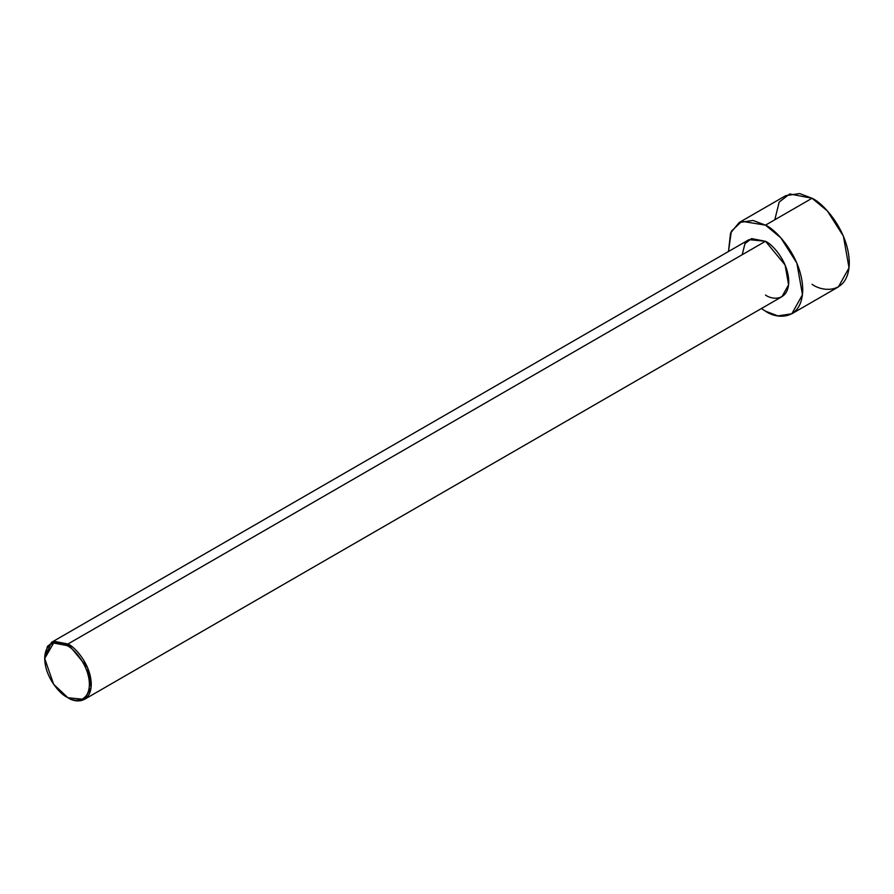 <?xml version="1.0" encoding="UTF-8"?>
<svg xmlns="http://www.w3.org/2000/svg" width="894" height="894" viewBox="0 0 894 894"><rect width="100%" height="100%" fill="white"/><g stroke="black" fill="none" stroke-linecap="round" stroke-linejoin="round"><path stroke-width="1.34" d="M67.05 645.602C73.587 648.34 89.098 665.035 89.4 684.312C89.098 703.232 73.587 702.025 67.05 697.208L67.978 697.756C74.794 702.762 90.942 704.025 91.266 684.312C90.942 664.231 74.794 646.831 67.978 643.982L67.05 645.602C60.513 640.786 45.002 639.579 44.7 658.498C45.002 677.775 60.513 694.47 67.05 697.208C73.587 702.025 89.098 703.232 89.4 684.312C89.098 665.035 73.587 648.34 67.05 645.602L67.978 643.982L87.578 667.684L91.087 687.464L84.438 699.376L67.978 697.756L53.64 684.312L44.7 658.498L53.64 643.021L67.05 645.602M84.438 699.376L781.948 296.674L788.597 284.761L785.088 264.982L765.487 241.279L67.978 643.982L765.487 241.279C772.293 244.129 788.452 261.529 788.765 281.61C788.452 301.323 772.293 300.06 765.487 295.054M765.487 225.154L780.775 237.77L796.856 263.071L802.466 294.718L791.827 313.783L777.903 315.884L765.487 311.179L761.386 308.553L765.487 311.179C776.383 319.203 802.231 321.214 802.734 289.667C802.231 257.539 776.383 229.713 765.487 225.154L812.054 198.267L765.487 225.154L741.83 221.287L731.348 231.255L728.465 251.527L730.566 233.043L739.148 222.539L753.072 220.449L765.487 225.154M791.827 313.783L838.393 286.907L849.032 267.831L843.411 236.184L827.341 210.895L812.054 198.267C822.949 202.837 848.797 230.663 849.3 262.791C848.797 294.327 822.949 292.316 812.054 284.292M774.796 219.779L779.188 202.066L789.704 193.964L812.054 198.267L799.638 193.562L785.714 195.663L739.148 222.539M742.21 254.723L744.948 243.66L751.519 238.597L765.487 241.279L749.027 239.648L51.517 642.35L67.978 643.982L54.009 641.3L47.438 646.362L44.7 658.498M44.7 657.973L51.517 642.35M67.978 697.745L67.05 697.208"/></g></svg>
